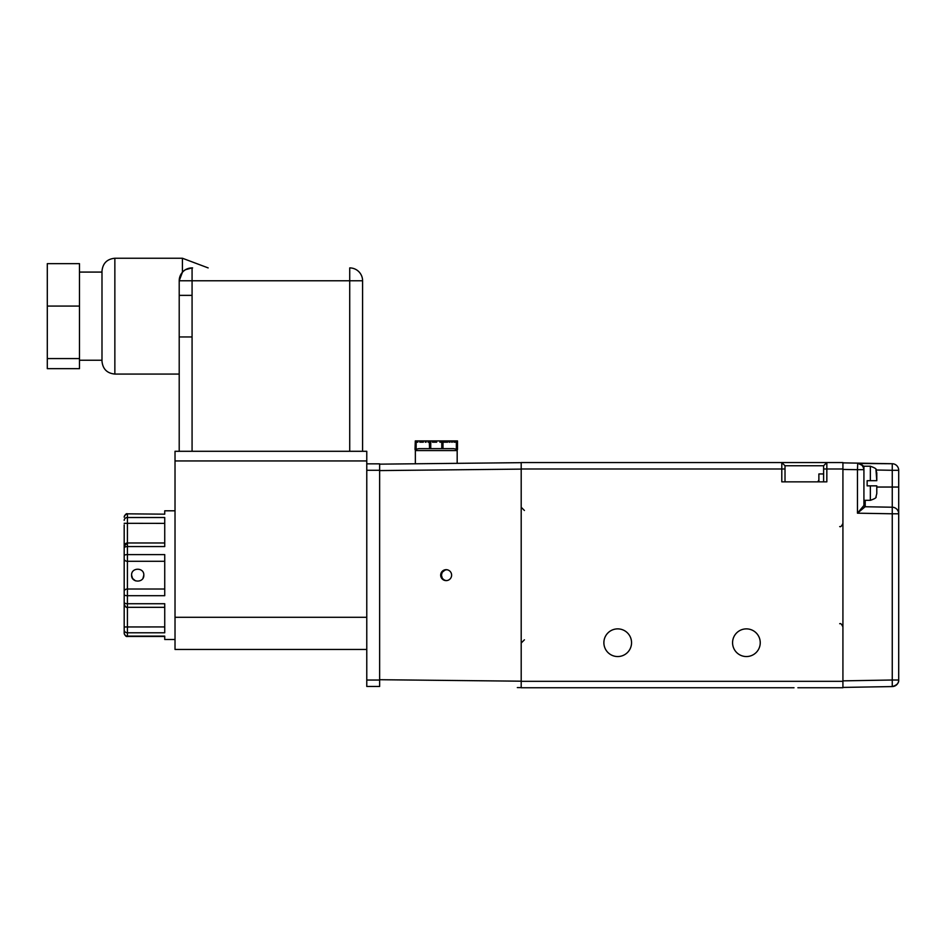 <?xml version="1.0" encoding="UTF-8"?>
<svg xmlns="http://www.w3.org/2000/svg" width="946" height="946" viewBox="0 0 946 946"><rect width="100%" height="100%" fill="white"/><g stroke="black" fill="none" stroke-linecap="round" stroke-linejoin="round"><path stroke-width="1.42" d="M631.55 642.712A13.835 13.835 0 0 1 617.714 656.548A13.835 13.835 0 0 1 603.879 642.712A13.835 13.835 0 0 1 617.714 628.877A13.835 13.835 0 0 1 631.55 642.712M760.241 642.712A13.835 13.835 0 0 1 746.406 656.548A13.835 13.835 0 0 1 732.571 642.712A13.835 13.835 0 0 1 746.406 628.877A13.835 13.835 0 0 1 760.241 642.712M814.612 687.754L842.921 687.754L842.921 462.547L826.839 462.547L826.839 481.845L781.798 481.845L781.798 462.547L521.199 462.547L521.199 687.754L794.013 687.754M785.014 465.763L781.798 462.547L826.839 462.547L823.611 465.763L785.014 465.763L785.014 481.845M797.88 687.754L842.921 687.754M764.096 687.754L724.53 687.754M639.591 687.754L600.024 687.754M823.611 481.845L823.611 465.763L826.839 462.547M817.805 481.845L818.881 479.977M898.7 680.008A6.563 6.563 180 0 1 892.255 686.571C896.808 685.271 898.96 683.083 898.7 680.008A6.563 6.563 180 0 1 892.255 686.571L892.255 680.008L898.7 680.008L898.7 470.292L898.7 487.036L892.255 487.036L892.255 507.222L865.212 506.749A1.313 1.313 180 0 1 865.141 506.749L863.923 505.436L863.923 483.276L863.923 500.328L870.355 500.328L870.355 485.854L876.788 485.854L876.788 493.564L876.788 485.854M859.571 463.505L892.255 463.729A6.563 6.563 180 0 1 898.7 470.292L892.255 470.292L892.255 463.729L857.478 463.126L864.005 466.224M898.7 513.784A6.563 6.563 -0 0 0 892.255 507.222L892.255 513.784L898.7 513.784M863.556 467.537L863.225 466.745M863.627 467.762L861.617 464.687M861.522 464.604L860.694 464.037M863.923 469.677C861.983 461.482 859.287 464.368 857.466 463.126L842.921 462.866L857.466 463.126A6.563 6.563 180 0 1 863.923 469.677L857.466 469.677L857.738 463.126M865.141 506.749L857.466 513.181L863.923 505.436L865.212 506.749L892.255 507.222L865.212 506.749L865.212 500.328M892.255 686.571L842.921 687.423L892.255 686.571M429.259 440.919L415.294 440.919L415.034 449.504L418.877 448.641L429.531 448.641L429.259 440.919L434.557 440.919L434.557 442.196L433.445 442.196L433.445 440.919M415.294 442.196L415.294 440.919M457.06 440.919L457.06 442.196L453.95 442.196L455.96 442.196L455.96 440.919L457.497 440.919L457.497 449.504A1.927 1.927 0 0 0 457.178 450.568L415.353 450.568L415.353 463.777M457.178 463.339L457.178 450.568M415.034 449.504A1.927 1.927 0 0 1 415.353 450.568M443 448.641L441.77 448.641L441.77 442.196L442.799 442.196L443 440.919L443 448.641L453.642 448.641L457.497 449.504M455.96 440.919L443 440.919M451.762 440.919L451.762 442.196L451.573 440.919M444.703 440.919L444.703 442.196L443.544 442.196L443.544 440.919M446.749 440.919L446.749 442.196L443.544 442.196M442.799 440.919L434.557 440.919M443.591 442.196L443.591 440.919M441.486 440.919L441.486 442.196L440.375 442.196L440.375 440.919M430.749 440.919L430.749 448.641L441.77 448.641M430.749 448.641L429.531 448.641M453.95 442.196L453.95 440.919M452.389 440.919L452.389 442.196L451.573 442.196M450.012 440.919L450.012 442.196L449.184 442.196L449.184 440.919M447.624 440.919L447.624 442.196L446.796 442.196L446.796 440.919M428.869 440.919L428.869 442.196L428.041 442.196L428.041 440.919M426.114 440.919L426.114 442.196L425.286 442.196L425.286 440.919M423.359 440.919L423.359 442.196L419.776 442.196L419.776 440.919M417.848 440.919L417.848 442.196L417.02 442.196L417.02 440.919M436.662 440.919L436.662 442.196L432.452 442.196L432.452 440.919M441.77 442.196L439.878 442.196L439.878 440.919M429.531 442.196L430.134 440.919M428.869 442.196L428.041 442.196M417.848 442.196L417.02 442.196M447.624 442.196L446.796 442.196M450.012 442.196L449.184 442.196M423.359 442.196L420.816 442.196L420.816 440.919M426.114 442.196L426.019 440.919M435.668 442.196L435.668 440.919M442.61 442.196L442.61 440.919M366.776 680.032L379.642 680.032L379.642 686.465L366.776 686.465L366.776 451.289L179.208 451.289L179.208 336.953L179.208 451.289M366.776 463.836L379.642 463.836L379.642 470.268L366.776 470.268M379.642 680.032L379.642 470.268M135.444 580.832L132.558 578.444L131.589 575.144C131.21 567.269 144.194 567.257 143.816 575.144C144.194 583.043 131.21 583.032 131.589 575.144M143.023 578.16L143.816 575.144M124.186 556.662L124.186 555.633A3.216 1.029 0 0 1 127.414 554.604L164.734 554.604L164.734 595.696L127.414 595.696L127.414 603.737L164.734 603.737L164.734 632.791L127.414 632.791L127.414 636.457C126.22 636.883 125.156 635.818 124.186 633.241L124.186 524.876M127.414 513.832C126.504 513.24 125.44 514.317 124.186 517.048C125.156 514.482 126.22 513.406 127.414 513.832L164.734 514.175L164.734 510.805L175.022 510.805M124.186 547.982A3.216 1.431 0 0 1 127.414 546.552L164.734 546.552L164.734 517.509L127.414 517.509L127.414 542.98L164.734 542.98L127.414 542.98L127.414 595.696A3.216 1.029 0 0 1 124.186 594.667M175.022 639.496L164.734 639.496L164.734 636.126L127.414 636.126A3.216 3.051 0 0 1 124.186 633.075M124.186 546.197L124.186 546.197A3.216 3.216 180 0 1 127.414 542.98L124.186 546.197M124.186 627.021L124.186 632.271M124.186 602.318A3.216 1.431 0 0 0 127.414 603.737L127.414 607.32L164.734 607.32L127.414 607.32C126.445 607.876 125.369 606.8 124.186 604.104L124.186 604.104A3.216 3.216 180 0 0 127.414 607.32L127.414 632.791A3.216 2.885 0 0 1 124.186 629.906M446.879 569.705C443.426 570.272 441.605 571.349 441.415 572.933C441.628 571.419 443.449 570.332 446.879 569.693M441.415 572.933L445.365 569.788M441.38 575.144C442.515 579.295 442.539 579.295 441.451 575.144C442.539 570.994 442.515 570.994 441.38 575.144C442.515 579.295 442.539 579.295 441.451 575.144C442.539 570.994 442.515 570.994 441.38 575.144M444.135 580.099L444.135 580.099C440.611 576.989 440.576 576.989 444.041 580.099C440.576 576.989 440.611 576.989 444.135 580.099M440.682 575.144A5.475 5.463 -90 0 0 446.157 580.619A5.475 5.463 -90 0 0 451.62 575.144A5.475 5.463 -90 0 0 446.157 569.681A5.475 5.463 -90 0 0 440.682 575.144M446.536 569.693A5.475 5.463 -90 0 0 441.463 575.144A5.475 5.463 -90 0 0 446.536 580.608M379.642 464.155L521.199 462.665M521.199 687.624L517.332 687.588M366.776 649.464L175.022 649.464L175.022 460.939L366.776 460.939M175.022 617.289L366.776 617.289L366.776 649.145M192.606 267.907L192.073 267.907C187.899 268.108 184.671 269.563 182.424 272.259L182.424 258.246L114.856 258.246L114.856 374.072C107.052 373.303 102.759 369.023 101.991 361.206L101.991 271.124C102.759 263.307 107.04 259.015 114.856 258.246M362.59 280.773A12.866 12.866 0 0 0 349.724 267.907A12.866 12.866 0 0 1 362.59 280.773A12.866 12.866 0 0 0 349.724 267.907L349.724 280.773L362.59 280.773L362.59 451.289L349.724 451.289L349.724 280.773L192.073 280.773L192.073 295.365L179.208 295.365L179.208 280.773L179.208 336.953L192.073 336.953L192.073 451.289L175.022 451.289L175.022 460.939M179.208 280.773L192.073 280.773L192.073 267.907A12.866 12.866 0 0 0 179.208 280.773L182.424 272.259M192.073 295.365L192.073 336.953M79.476 358.569L47.3 358.569L47.3 368.668L79.476 368.668L79.476 263.65L47.3 263.65L47.3 306.066L79.476 306.066M47.3 358.569L47.3 306.066M192.003 267.907L185.522 269.693M870.355 485.854L867.139 485.854L867.139 480.698L870.355 480.698L870.355 466.224L863.923 466.224L863.923 483.276M823.611 473.946L818.881 473.946L818.881 481.845M876.788 472.988L876.788 480.698L875.972 469.76L876.788 472.988M875.972 496.792L876.788 493.587L875.972 496.792M876.788 480.698L870.355 480.698M842.921 468.98L823.611 468.98M842.921 681.321L521.199 681.321M785.014 468.98L521.199 468.98M876.102 470.008L892.255 470.292L892.255 487.036L876.788 487.036M842.921 469.429L857.466 469.677L857.466 513.181L892.255 513.784L892.255 680.008L842.921 680.86M416.157 440.919L416.157 449.504M456.362 442.196L456.362 449.504M124.186 520.383A3.216 2.885 0 0 1 127.414 517.509L127.414 514.175A3.216 3.051 0 0 0 124.186 517.214M124.186 591.321A3.216 2.306 0 0 1 127.414 589.015L164.734 589.015M124.186 626.973L164.734 626.926M164.734 523.375L124.186 523.315M164.734 561.285L127.414 561.285A3.216 2.306 0 0 1 124.186 558.968M379.642 679.713L521.199 681.191M521.199 469.11L379.642 470.588M524.415 510.485L521.199 507.269M839.705 526.567C840.687 527.111 841.763 526.035 842.921 523.351M839.705 623.721C840.687 623.189 841.763 624.254 842.921 626.95M524.415 639.815L521.199 643.032M127.414 636.457L164.734 636.457M79.476 272.081L101.991 272.081M179.208 374.072L114.856 374.072M79.476 360.237L101.991 360.237M208.155 267.907L182.424 258.246M876.102 496.792C876.587 497.655 874.672 498.838 870.355 500.328M876.102 469.76C876.658 468.968 874.743 467.785 870.355 466.224"/></g></svg>
